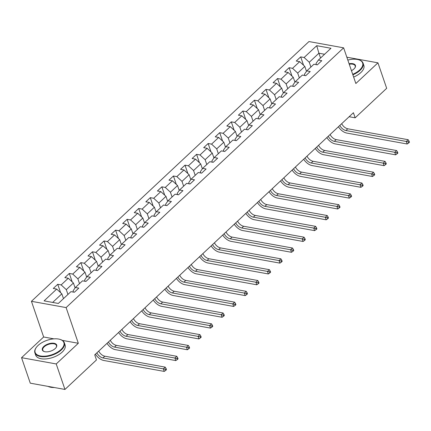 <?xml version="1.0" encoding="UTF-8"?>
<svg xmlns="http://www.w3.org/2000/svg" width="431" height="431" viewBox="0 0 431 431"><rect width="100%" height="100%" fill="white"/><g stroke="black" fill="none" stroke-linecap="round" stroke-linejoin="round"><path stroke-width="0.65" d="M53.94 338.858L43.65 336.994L21.55 357.682L30.278 383.17L64.952 389.446L96.469 359.944L94.723 354.848L353.415 112.717L355.16 117.819L386.677 88.317L377.949 62.829L346.842 57.194M43.65 336.994L31.436 301.312L308.962 41.554L343.631 47.83L66.11 307.589L31.436 301.312M316.726 45.691L304.119 57.495L300.698 56.876L296.248 61.04L299.669 61.66L292.547 68.324L289.131 67.705L284.681 71.869L288.102 72.489L280.98 79.153L277.559 78.534L273.109 82.698L276.53 83.318L269.407 89.982L265.992 89.362L261.542 93.527L264.957 94.147L257.84 100.811L254.419 100.191L249.969 104.356L253.39 104.975L246.268 111.64L242.852 111.02L238.402 115.185L241.818 115.804L234.701 122.469L231.28 121.849L226.83 126.014L230.251 126.633L223.129 133.298L219.708 132.678L215.263 136.843L218.679 137.462L211.562 144.126L208.141 143.507L203.691 147.671L207.112 148.291L199.989 154.955L196.568 154.336L192.118 158.5L195.539 159.12L188.422 165.784L185.001 165.165L180.551 169.329L183.972 169.949L176.85 176.613L173.429 175.993L168.979 180.158L172.4 180.778L165.283 187.442L161.862 186.822L157.412 190.987L160.833 191.606L153.711 198.271L150.29 197.651L145.84 201.816L149.261 202.435L142.144 209.1L138.723 208.48L134.273 212.645L137.694 213.264L130.571 219.929L127.15 219.309L122.7 223.473L126.121 224.093L119.004 230.757L115.583 230.138L111.133 234.308L114.554 234.922L107.432 241.586L104.011 240.967L99.561 245.137L102.982 245.751L95.865 252.415L92.444 251.796L87.994 255.966L91.415 256.58L84.293 263.244L80.872 262.63L76.422 266.794L79.843 267.414L72.726 274.073L69.305 273.459L64.855 277.623L68.276 278.243L61.154 284.907L57.732 284.288L53.282 288.452L56.703 289.072L44.097 300.87L58.341 303.451L70.948 291.647L74.369 292.266L78.819 288.102L75.398 287.482L82.52 280.818L85.936 281.438L90.386 277.273L86.97 276.654L94.087 269.989L97.508 270.609L101.958 266.444L98.537 265.825L105.66 259.16L109.081 259.78L113.525 255.615L110.11 254.996L117.227 248.331L120.648 248.951L125.098 244.786L121.677 244.167L128.799 237.503L132.22 238.122L136.67 233.958L133.249 233.338L140.366 226.674L143.787 227.293L148.237 223.129L144.816 222.509L151.938 215.845L155.359 216.464L159.809 212.3L156.388 211.68L163.505 205.016L166.926 205.635L171.376 201.471L167.955 200.851L175.078 194.187L178.499 194.807L182.949 190.642L179.528 190.023L186.645 183.358L190.066 183.978L194.516 179.813L191.095 179.194L198.217 172.529L201.638 173.149L206.088 168.984L202.667 168.365L209.784 161.7L213.205 162.32L217.655 158.155L214.234 157.536L221.356 150.872L224.777 151.491L229.227 147.327L225.806 146.707L232.923 140.043L236.344 140.662L240.794 136.498L237.373 135.878L244.496 129.214L247.917 129.833L252.367 125.663L248.946 125.049L256.062 118.385L259.484 119.004L263.934 114.835L260.513 114.22L267.635 107.556L271.056 108.176L275.506 104.006L272.085 103.392L279.202 96.727L282.623 97.341L287.073 93.177L283.652 92.557L290.774 85.898L294.195 86.512L298.645 82.348L295.224 81.728L302.341 75.064L305.762 75.684L310.212 71.519L306.791 70.899L313.913 64.235L317.335 64.855L321.785 60.69L318.364 60.071L330.97 48.272L316.726 45.691L318.908 53.228L309.264 62.253L310.907 67.053M75.398 287.482L73.044 290.882L73.464 292.105M67.942 294.459L66.299 289.659L73.421 282.995L75.102 287.913M61.154 284.907L66.299 289.659M68.276 278.243L73.421 282.995M86.97 276.654L84.616 280.053L85.036 281.276M79.514 283.63L77.871 278.83L84.988 272.166L86.669 277.085M72.726 274.073L77.871 278.83M79.843 267.414L84.988 272.166M98.537 265.825L96.183 269.224L96.603 270.447M91.081 272.801L89.438 268.001L96.56 261.337L98.241 266.256M84.293 263.244L89.438 268.001M91.415 256.58L96.56 261.337M110.11 254.996L107.755 258.395L108.176 259.618M102.653 261.973L101.01 257.172L108.127 250.508L109.808 255.427M95.865 252.415L101.01 257.172M102.982 245.751L108.127 250.508M121.677 244.167L119.322 247.566L119.743 248.789M114.22 251.144L112.577 246.343L119.699 239.679L121.38 244.598M107.432 241.586L112.577 246.343M114.554 234.922L119.699 239.679M133.249 233.338L130.895 236.738L131.315 237.96M125.793 240.315L124.15 235.515L131.266 228.85L132.953 233.769M119.004 230.757L124.15 235.515M126.121 224.093L131.266 228.85M144.816 222.509L142.467 225.909L142.882 227.126M137.36 229.486L135.717 224.686L142.839 218.021L144.52 222.94M130.571 219.929L135.717 224.686M137.694 213.264L142.839 218.021M156.388 211.68L154.034 215.08L154.454 216.297M148.932 218.657L147.289 213.857L154.406 207.192L156.092 212.106M142.144 209.1L147.289 213.857M149.261 202.435L154.406 207.192M167.955 200.851L165.606 204.251L166.021 205.468M160.499 207.828L158.856 203.028L165.978 196.364L167.659 201.277M153.711 198.271L158.856 203.028M160.833 191.606L165.978 196.364M179.528 190.023L177.173 193.422L177.594 194.64M172.071 196.999L170.428 192.199L177.545 185.535L179.231 190.448M165.283 187.442L170.428 192.199M172.4 180.778L177.545 185.535M191.095 179.194L188.746 182.593L189.161 183.811M183.638 186.17L181.995 181.37L189.117 174.706L190.798 179.619M176.85 176.613L181.995 181.37M183.972 169.949L189.117 174.706M202.667 168.365L200.313 171.764L200.733 172.982M195.211 175.342L193.567 170.541L200.684 163.877L202.371 168.79M188.422 165.784L193.567 170.541M195.539 159.12L200.684 163.877M214.234 157.536L211.885 160.935L212.3 162.153M206.778 164.513L205.134 159.712L212.257 153.048L213.938 157.961M199.989 154.955L205.134 159.712M207.112 148.291L212.257 153.048M225.806 146.707L223.452 150.107L223.872 151.324M218.35 153.684L216.707 148.884L223.824 142.219L225.51 147.133M211.562 144.126L216.707 148.884M218.679 137.462L223.824 142.219M237.373 135.878L235.024 139.278L235.439 140.495M229.917 142.855L228.274 138.055L235.396 131.39L237.077 136.304M223.129 133.298L228.274 138.055M230.251 126.633L235.396 131.39M248.946 125.049L246.591 128.449L247.011 129.666M241.489 132.026L239.846 127.226L246.963 120.561L248.649 125.475M234.701 122.469L239.846 127.226M241.818 115.804L246.963 120.561M260.513 114.22L258.164 117.62L258.578 118.837M253.056 121.197L251.413 116.397L258.535 109.733L260.216 114.646M246.268 111.64L251.413 116.397M253.39 104.975L258.535 109.733M272.085 103.392L269.731 106.791L270.151 108.009M264.629 110.368L262.985 105.568L270.102 98.904L271.789 103.817M257.84 100.811L262.985 105.568M264.957 94.147L270.102 98.904M283.652 92.557L281.303 95.957L281.718 97.18M276.196 99.539L274.552 94.739L281.675 88.075L283.356 92.988M269.407 89.982L274.552 94.739M276.53 83.318L281.675 88.075M295.224 81.728L292.87 85.128L293.29 86.351M287.768 88.711L286.125 83.91L293.242 77.246L294.928 82.159M280.98 79.153L286.125 83.91M288.102 72.489L293.242 77.246M306.791 70.899L304.442 74.299L304.857 75.522M299.335 77.882L297.692 73.081L304.814 66.417L306.495 71.331M292.547 68.324L297.692 73.081M299.669 61.66L304.814 66.417M318.364 60.071L316.009 63.47L316.429 64.693M320.551 58.029L318.908 53.228L324.581 54.252M304.119 57.495L309.264 62.253M21.55 357.682L56.224 363.958L64.952 389.446M56.224 363.958L78.323 343.27L66.11 307.589M343.631 47.83L355.85 83.512L377.949 62.829M349.132 116.726L355.16 117.819M63.492 298.624L61.848 293.823L52.668 302.422M56.703 289.072L61.848 293.823M300.698 56.876L303.569 65.27M289.131 67.705L292.002 76.098M277.559 78.534L280.43 86.927M265.992 89.362L268.863 97.756M254.419 100.191L257.291 108.585M242.852 111.02L245.724 119.414M231.28 121.849L234.152 130.243M219.708 132.678L222.585 141.072M208.141 143.507L211.012 151.901M196.568 154.336L199.445 162.729M185.001 165.165L187.873 173.558M173.429 175.993L176.306 184.387M161.862 186.822L164.734 195.216M150.29 197.651L153.167 206.045M138.723 208.48L141.594 216.874M127.15 219.309L130.027 227.703M115.583 230.138L118.455 238.532M104.011 240.967L106.888 249.36M92.444 251.796L95.316 260.189M80.872 262.63L83.749 271.018M69.305 273.459L72.176 281.847M57.732 284.288L60.609 292.676M78.323 343.27L62.306 340.371M341.697 123.686A6.223 3.599 -133.1 0 0 347.779 128.788L408.179 139.719L406.325 141.454L408.362 141.923L408.707 142.941L409.45 142.246L409.1 141.228L408.362 141.923M339.843 125.421A6.223 3.599 -133.1 0 0 345.926 130.523L406.325 141.454L407.198 144.008L346.799 133.071A9.337 5.398 46.9 0 1 338.416 126.757M407.198 144.008L408.707 142.941M409.1 141.228L408.179 139.719M352.709 74.331A15.187 7.607 -18.9 0 0 359.68 69.967A15.187 7.607 -18.9 0 0 358.544 59.72A15.187 7.607 -18.9 0 0 347.828 60.081M358.716 59.774A15.564 7.796 161.1 0 1 358.899 59.828A15.564 7.796 161.1 0 1 363.074 63.163A15.564 7.796 161.1 0 1 360.063 70.328A15.564 7.796 161.1 0 1 352.876 74.816M349.083 63.756A7.596 3.804 161.1 0 1 354.821 67.974A7.596 3.804 161.1 0 1 353.964 68.933A7.596 3.804 161.1 0 1 351.448 70.662M363.074 63.163L363.845 65.41A15.564 7.796 161.1 0 1 360.833 72.57A15.564 7.796 161.1 0 1 353.641 77.063M354.708 68.13A7.219 3.615 -18.9 0 0 355.182 65.868A7.219 3.615 -18.9 0 0 349.255 64.246M60.943 349.579A15.187 7.607 -18.9 0 0 59.807 339.337A15.187 7.607 -18.9 0 0 38.079 345.441A15.187 7.607 -18.9 0 0 36.366 347.359A15.187 7.607 -18.9 0 0 41.785 356.157A15.187 7.607 -18.9 0 0 60.943 349.579M59.979 339.386A15.564 7.796 161.1 0 1 60.162 339.439A15.564 7.796 161.1 0 1 64.338 342.774A15.564 7.796 161.1 0 1 61.326 349.94A15.564 7.796 161.1 0 1 45.923 356.604A15.564 7.796 161.1 0 1 34.889 352.86A15.564 7.796 161.1 0 1 36.145 347.661A15.564 7.796 161.1 0 1 36.258 347.51M55.227 348.544A7.596 3.804 161.1 0 1 44.361 351.599A7.596 3.804 161.1 0 1 43.795 346.476A7.596 3.804 161.1 0 1 53.374 343.189A7.596 3.804 161.1 0 1 56.084 347.585A7.596 3.804 161.1 0 1 55.227 348.544M55.965 347.742A7.219 3.615 -18.9 0 0 56.445 345.479A7.219 3.615 -18.9 0 0 51.327 343.739A7.219 3.615 -18.9 0 0 44.177 346.831A7.219 3.615 -18.9 0 0 42.782 350.155A7.219 3.615 -18.9 0 0 44.549 351.653M64.338 342.774L65.108 345.021A15.564 7.796 161.1 0 1 62.096 352.181A15.564 7.796 161.1 0 1 46.688 358.851A15.564 7.796 161.1 0 1 35.66 355.101L34.889 352.86M54.387 387.534A15.564 7.796 161.1 0 1 48.067 386.392M330.124 134.515A6.223 3.599 -133.1 0 0 336.212 139.617L396.606 150.548L394.753 152.288L396.789 152.752L397.14 153.77L397.878 153.075L397.533 152.057L396.789 152.752M328.271 136.25A6.223 3.599 -133.1 0 0 334.354 141.352L394.753 152.288L395.626 154.837L335.226 143.9A9.337 5.398 46.9 0 1 326.843 137.586M395.626 154.837L397.14 153.77M397.533 152.057L396.606 150.548M318.557 145.344A6.223 3.599 -133.1 0 0 324.64 150.446L385.039 161.377L383.186 163.117L385.222 163.581L385.567 164.599L386.311 163.904L385.96 162.886L385.222 163.581M316.704 147.079A6.223 3.599 -133.1 0 0 322.787 152.181L383.186 163.117L384.059 165.666L323.659 154.734A9.337 5.398 46.9 0 1 315.276 148.415M384.059 165.666L385.567 164.599M385.96 162.886L385.039 161.377M306.985 156.173A6.223 3.599 -133.1 0 0 313.073 161.275L373.467 172.206L371.614 173.946L373.65 174.41L374 175.428L374.738 174.733L374.394 173.715L373.65 174.41M305.132 157.908A6.223 3.599 -133.1 0 0 311.214 163.01L371.614 173.946L372.486 176.494L312.087 165.563A9.337 5.398 46.9 0 1 303.704 159.244M372.486 176.494L374 175.428M374.394 173.715L373.467 172.206M295.418 167.002A6.223 3.599 -133.1 0 0 301.501 172.104L361.9 183.04L360.047 184.775L362.078 185.238L362.428 186.257L363.171 185.562L362.821 184.543L362.078 185.238M293.565 168.736A6.223 3.599 -133.1 0 0 299.647 173.838L360.047 184.775L360.914 187.323L300.52 176.392A9.337 5.398 46.9 0 1 292.137 170.073M360.914 187.323L362.428 186.257M362.821 184.543L361.9 183.04M283.846 177.831A6.223 3.599 -133.1 0 0 289.934 182.933L350.328 193.869L348.474 195.604L350.511 196.067L350.861 197.086L351.599 196.391L351.254 195.372L350.511 196.067M281.993 179.565A6.223 3.599 -133.1 0 0 288.075 184.673L348.474 195.604L349.347 198.152L288.948 187.221A9.337 5.398 46.9 0 1 280.565 180.901M349.347 198.152L350.861 197.086M351.254 195.372L350.328 193.869M272.279 188.659A6.223 3.599 -133.1 0 0 278.361 193.761L338.761 204.698L336.902 206.433L338.938 206.896L339.289 207.914L340.032 207.219L339.682 206.201L338.938 206.896M270.426 190.394A6.223 3.599 -133.1 0 0 276.508 195.502L336.902 206.433L337.775 208.981L277.381 198.05A9.337 5.398 46.9 0 1 268.998 191.73M337.775 208.981L339.289 207.914M339.682 206.201L338.761 204.698M260.707 199.488A6.223 3.599 -133.1 0 0 266.794 204.59L327.188 215.527L325.335 217.262L327.371 217.725L327.722 218.743L328.46 218.048L328.115 217.03L327.371 217.725M258.853 201.223A6.223 3.599 -133.1 0 0 264.936 206.33L325.335 217.262L326.208 219.81L265.808 208.879A9.337 5.398 46.9 0 1 257.426 202.559M326.208 219.81L327.722 218.743M328.115 217.03L327.188 215.527M249.14 210.317A6.223 3.599 -133.1 0 0 255.222 215.419L315.621 226.356L313.763 228.091L315.799 228.554L316.149 229.572L316.893 228.877L316.543 227.859L315.799 228.554M247.286 212.052A6.223 3.599 -133.1 0 0 253.369 217.159L313.763 228.091L314.635 230.639L254.242 219.708A9.337 5.398 46.9 0 1 245.859 213.388M314.635 230.639L316.149 229.572M316.543 227.859L315.621 226.356M237.567 221.146A6.223 3.599 -133.1 0 0 243.65 226.253L304.049 237.185L302.196 238.919L304.232 239.383L304.582 240.401L305.32 239.706L304.976 238.688L304.232 239.383M235.714 222.881A6.223 3.599 -133.1 0 0 241.796 227.988L302.196 238.919L303.068 241.468L242.669 230.537A9.337 5.398 46.9 0 1 234.286 224.217M303.068 241.468L304.582 240.401M304.976 238.688L304.049 237.185M226 231.975A6.223 3.599 -133.1 0 0 232.083 237.082L292.482 248.014L290.623 249.748L292.66 250.212L293.01 251.23L293.753 250.535L293.403 249.517L292.66 250.212M224.147 233.71A6.223 3.599 -133.1 0 0 230.229 238.817L290.623 249.748L291.496 252.297L231.102 241.365A9.337 5.398 46.9 0 1 222.719 235.046M291.496 252.297L293.01 251.23M293.403 249.517L292.482 248.014M214.428 242.804A6.223 3.599 -133.1 0 0 220.51 247.911L280.91 258.842L279.056 260.577L281.093 261.041L281.443 262.059L282.181 261.364L281.831 260.346L281.093 261.041M212.575 244.539A6.223 3.599 -133.1 0 0 218.657 249.646L279.056 260.577L279.929 263.125L219.53 252.194A9.337 5.398 46.9 0 1 211.147 245.875M279.929 263.125L281.443 262.059M281.831 260.346L280.91 258.842M202.861 253.633A6.223 3.599 -133.1 0 0 208.943 258.74L269.343 269.671L267.484 271.406L269.52 271.869L269.871 272.888L270.614 272.198L270.264 271.174L269.52 271.869M201.008 255.367A6.223 3.599 -133.1 0 0 207.09 260.475L267.484 271.406L268.357 273.954L207.963 263.023A9.337 5.398 46.9 0 1 199.58 256.704M268.357 273.954L269.871 272.888M270.264 271.174L269.343 269.671M191.289 264.462A6.223 3.599 -133.1 0 0 197.371 269.569L257.77 280.5L255.917 282.235L257.953 282.698L258.304 283.717L259.042 283.027L258.692 282.003L257.953 282.698M189.435 266.202A6.223 3.599 -133.1 0 0 195.518 271.304L255.917 282.235L256.79 284.783L196.391 273.852A9.337 5.398 46.9 0 1 188.008 267.532M256.79 284.783L258.304 283.717M258.692 282.003L257.77 280.5M179.722 275.29A6.223 3.599 -133.1 0 0 185.804 280.398L246.198 291.329L244.345 293.064L246.381 293.527L246.731 294.545L247.475 293.856L247.125 292.832L246.381 293.527M177.863 277.031A6.223 3.599 -133.1 0 0 183.951 282.133L244.345 293.064L245.217 295.612L184.824 284.681A9.337 5.398 46.9 0 1 176.441 278.367M245.217 295.612L246.731 294.545M247.125 292.832L246.198 291.329M168.149 286.119A6.223 3.599 -133.1 0 0 174.232 291.227L234.631 302.158L232.778 303.893L234.814 304.356L235.164 305.374L235.902 304.685L235.552 303.661L234.814 304.356M166.296 287.86A6.223 3.599 -133.1 0 0 172.378 292.961L232.778 303.893L233.65 306.441L173.251 295.51A9.337 5.398 46.9 0 1 164.868 289.196M233.65 306.441L235.164 305.374M235.552 303.661L234.631 302.158M156.582 296.948A6.223 3.599 -133.1 0 0 162.665 302.056L223.059 312.987L221.205 314.722L223.242 315.185L223.592 316.203L224.335 315.514L223.985 314.49L223.242 315.185M154.724 298.688A6.223 3.599 -133.1 0 0 160.811 303.79L221.205 314.722L222.078 317.27L161.684 306.339A9.337 5.398 46.9 0 1 153.301 300.024M222.078 317.27L223.592 316.203M223.985 314.49L223.059 312.987M145.01 307.782A6.223 3.599 -133.1 0 0 151.092 312.884L211.492 323.816L209.638 325.55L211.675 326.014L212.025 327.037L212.763 326.342L212.413 325.319L211.675 326.014M143.157 309.517A6.223 3.599 -133.1 0 0 149.239 314.619L209.638 325.55L210.511 328.099L150.112 317.168A9.337 5.398 46.9 0 1 141.729 310.853M210.511 328.099L212.025 327.037M212.413 325.319L211.492 323.816M133.443 318.611A6.223 3.599 -133.1 0 0 139.525 323.713L199.919 334.645L198.066 336.379L200.103 336.843L200.453 337.866L201.196 337.171L200.846 336.148L200.103 336.843M131.584 320.346A6.223 3.599 -133.1 0 0 137.672 325.448L198.066 336.379L198.939 338.928L138.545 327.996A9.337 5.398 46.9 0 1 130.157 321.682M198.939 338.928L200.453 337.866M200.846 336.148L199.919 334.645M121.871 329.44A6.223 3.599 -133.1 0 0 127.953 334.542L188.352 345.473L186.499 347.208L188.536 347.672L188.88 348.695L189.624 348L189.274 346.977L188.536 347.672M120.017 331.175A6.223 3.599 -133.1 0 0 126.1 336.277L186.499 347.208L187.372 349.757L126.973 338.825A9.337 5.398 46.9 0 1 118.59 332.511M187.372 349.757L188.88 348.695M189.274 346.977L188.352 345.473M110.304 340.269A6.223 3.599 -133.1 0 0 116.386 345.371L176.78 356.302L174.927 358.037L176.963 358.5L177.313 359.524L178.057 358.829L177.707 357.811L176.963 358.5M108.445 342.004A6.223 3.599 -133.1 0 0 114.533 347.106L174.927 358.037L175.8 360.585L115.406 349.654A9.337 5.398 46.9 0 1 107.017 343.34M175.8 360.585L177.313 359.524M177.707 357.811L176.78 356.302M98.731 351.098A6.223 3.599 -133.1 0 0 104.814 356.2L165.213 367.131L163.36 368.866L165.396 369.329L165.741 370.353L166.485 369.658L166.134 368.64L165.396 369.329M96.878 352.833A6.223 3.599 -133.1 0 0 102.961 357.935L163.36 368.866L164.233 371.414L103.833 360.483A9.337 5.398 46.9 0 1 95.45 354.169M164.233 371.414L165.741 370.353M166.134 368.64L165.213 367.131M347.779 128.788L345.926 130.523M336.212 139.617L334.354 141.352M324.64 150.446L322.787 152.181M313.073 161.275L311.214 163.01M301.501 172.104L299.647 173.838M289.934 182.933L288.075 184.673M278.361 193.761L276.508 195.502M266.794 204.59L264.936 206.33M255.222 215.419L253.369 217.159M243.65 226.253L241.796 227.988M232.083 237.082L230.229 238.817M220.51 247.911L218.657 249.646M208.943 258.74L207.09 260.475M197.371 269.569L195.518 271.304M185.804 280.398L183.951 282.133M174.232 291.227L172.378 292.961M162.665 302.056L160.811 303.79M151.092 312.884L149.239 314.619M139.525 323.713L137.672 325.448M127.953 334.542L126.1 336.277M116.386 345.371L114.533 347.106M104.814 356.2L102.961 357.935M358.544 59.72L358.899 59.828M59.807 339.337L60.162 339.439M36.366 347.359L36.145 347.661"/></g></svg>

